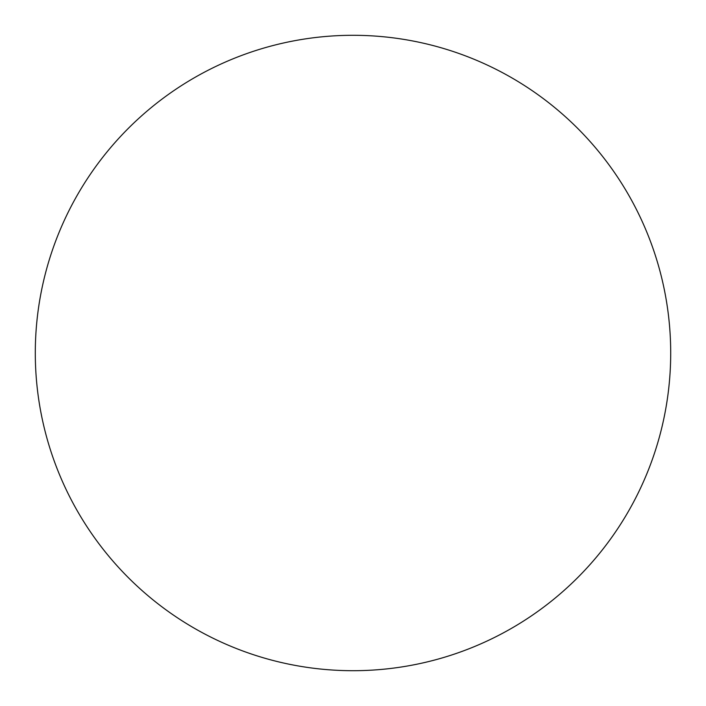 <?xml version="1.0" encoding="UTF-8"?>
<svg xmlns="http://www.w3.org/2000/svg" width="706" height="706" viewBox="0 0 706 706"><rect width="100%" height="100%" fill="white"/><g stroke="black" fill="none" stroke-linecap="round" stroke-linejoin="round"><path stroke-width="1.06" d="M35.3 353A317.7 317.7 0 0 1 353 35.3A317.7 317.7 0 0 1 670.7 353A317.7 317.7 0 0 1 353 670.7A317.7 317.7 0 0 1 35.3 353C35.3 373.862 37.339 394.522 41.407 414.978C45.475 435.443 51.503 455.308 59.48 474.582C67.467 493.847 77.254 512.159 88.841 529.509C100.428 546.85 113.604 562.894 128.351 577.649C143.106 592.396 159.15 605.572 176.491 617.159C193.841 628.746 212.153 638.533 231.418 646.519C250.692 654.497 270.557 660.525 291.022 664.593C311.478 668.661 332.138 670.7 353 670.7C373.862 670.7 394.522 668.661 414.978 664.593C435.443 660.525 455.308 654.497 474.582 646.519C493.847 638.533 512.159 628.746 529.509 617.159C546.85 605.572 562.894 592.396 577.649 577.649C592.396 562.894 605.572 546.85 617.159 529.509C628.746 512.159 638.533 493.847 646.519 474.582C654.497 455.308 660.525 435.443 664.593 414.978C668.661 394.522 670.7 373.862 670.7 353C670.7 332.138 668.661 311.478 664.593 291.022C660.525 270.557 654.497 250.692 646.519 231.418C638.533 212.153 628.746 193.841 617.159 176.491C605.572 159.15 592.396 143.106 577.649 128.351C562.894 113.604 546.85 100.428 529.509 88.841C512.159 77.254 493.847 67.467 474.582 59.48C455.308 51.503 435.443 45.475 414.978 41.407C394.522 37.339 373.862 35.3 353 35.3C332.138 35.3 311.478 37.339 291.022 41.407C270.557 45.475 250.692 51.503 231.418 59.48C212.153 67.467 193.841 77.254 176.491 88.841C159.15 100.428 143.106 113.604 128.351 128.351C113.604 143.106 100.428 159.15 88.841 176.491C77.254 193.841 67.467 212.153 59.48 231.418C51.503 250.692 45.475 270.557 41.407 291.022C37.339 311.478 35.3 332.138 35.3 353M617.159 176.491C605.572 159.15 592.396 143.106 577.649 128.351C562.894 113.604 546.85 100.428 529.509 88.841M176.491 88.841C159.15 100.428 143.106 113.604 128.351 128.351C113.604 143.106 100.428 159.15 88.841 176.491M88.841 529.509C100.428 546.85 113.604 562.894 128.351 577.649C143.106 592.396 159.15 605.572 176.491 617.159M529.509 617.159C546.85 605.572 562.894 592.396 577.649 577.649C592.396 562.894 605.572 546.85 617.159 529.509"/></g></svg>
